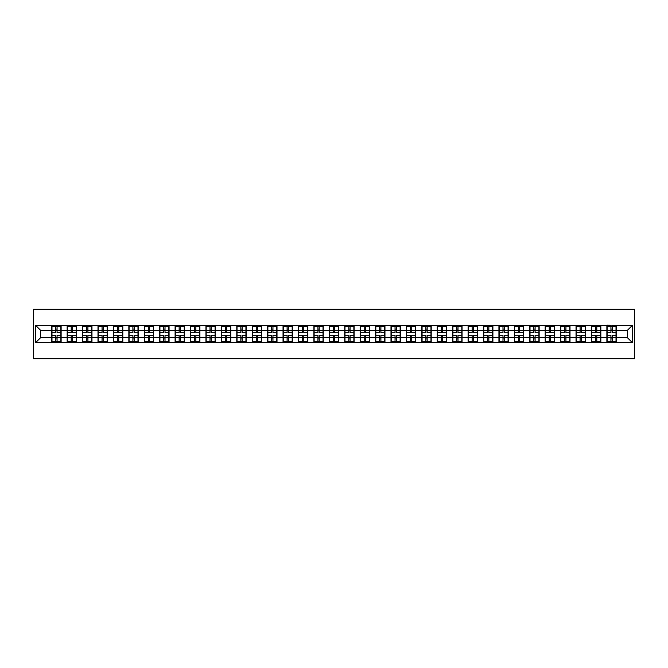 <?xml version="1.0" encoding="UTF-8"?>
<svg xmlns="http://www.w3.org/2000/svg" width="668" height="668" viewBox="0 0 668 668"><rect width="100%" height="100%" fill="white"/><g stroke="black" fill="none" stroke-linecap="round" stroke-linejoin="round"><path stroke-width="1" d="M33.4 358.716L634.6 358.716L634.6 309.284L33.4 309.284L33.4 358.716M627.386 337.657L627.386 330.343L616.263 330.343L616.263 337.657L627.386 337.657L632.329 342.601L632.329 325.399L606.87 325.107L606.87 330.343L600.841 330.343L600.841 337.657L606.87 337.657L606.87 330.343M632.329 342.601L35.671 342.601L35.671 325.399L51.737 325.399L51.737 330.343L40.614 330.343L40.614 337.657L51.737 337.657L51.737 330.343M606.87 325.399L51.737 325.399M606.87 337.657L606.87 342.601M600.841 337.657L600.841 342.601M600.841 325.399L600.841 330.343M585.418 337.657L591.456 337.657L591.456 330.343L585.418 330.343L585.418 342.601M591.456 337.657L591.456 342.601M591.456 325.399L591.456 330.343M585.418 325.399L585.418 330.343M570.004 337.657L576.033 337.657L576.033 330.343L570.004 330.343L570.004 342.601M576.033 337.657L576.033 342.601M576.033 325.399L576.033 330.343M570.004 325.399L570.004 330.343M554.582 337.657L560.611 337.657L560.611 330.343L554.582 330.343L554.582 342.601M560.611 337.657L560.611 342.601M560.611 325.399L560.611 330.343M554.582 325.399L554.582 330.343M539.159 337.657L545.188 337.657L545.188 330.343L539.159 330.343L539.159 342.601M545.188 337.657L545.188 342.601M545.188 325.399L545.188 330.343M539.159 325.399L539.159 330.343M523.737 337.657L529.774 337.657L529.774 330.343L523.737 330.343L523.737 342.601M529.774 337.657L529.774 342.601M529.774 325.399L529.774 330.343M523.737 325.399L523.737 330.343M508.323 337.657L514.352 337.657L514.352 330.343L508.323 330.343L508.323 342.601M514.352 337.657L514.352 342.601M514.352 325.399L514.352 330.343M508.323 325.399L508.323 330.343M492.9 337.657L498.929 337.657L498.929 330.343L492.9 330.343L492.9 342.601M498.929 337.657L498.929 342.601M498.929 325.399L498.929 330.343M492.9 325.399L492.9 330.343M477.478 337.657L483.507 337.657L483.507 330.343L477.478 330.343L477.478 342.601M483.507 337.657L483.507 342.601M483.507 325.399L483.507 330.343M477.478 325.399L477.478 330.343M462.056 337.657L468.093 337.657L468.093 330.343L462.056 330.343L462.056 342.601M468.093 337.657L468.093 342.601M468.093 325.399L468.093 330.343M462.056 325.399L462.056 330.343M446.641 337.657L452.67 337.657L452.67 330.343L446.641 330.343L446.641 342.601M452.67 337.657L452.67 342.601M452.67 325.399L452.67 330.343M446.641 325.399L446.641 330.343M431.219 337.657L437.248 337.657L437.248 330.343L431.219 330.343L431.219 342.601M437.248 337.657L437.248 342.601M437.248 325.399L437.248 330.343M431.219 325.399L431.219 330.343M415.797 337.657L421.825 337.657L421.825 330.343L415.797 330.343L415.797 342.601M421.825 337.657L421.825 342.601M421.825 325.399L421.825 330.343M415.797 325.399L415.797 330.343M400.374 337.657L406.403 337.657L406.403 330.343L400.374 330.343L400.374 342.601M406.403 337.657L406.403 342.601M406.403 325.399L406.403 330.343M400.374 325.399L400.374 330.343M384.96 337.657L390.989 337.657L390.989 330.343L384.96 330.343L384.96 342.601M390.989 337.657L390.989 342.601M390.989 325.399L390.989 330.343M384.96 325.399L384.96 330.343M369.538 337.657L375.566 337.657L375.566 330.343L369.538 330.343L369.538 342.601M375.566 337.657L375.566 342.601M375.566 325.399L375.566 330.343M369.538 325.399L369.538 330.343M354.115 337.657L360.144 337.657L360.144 330.343L354.115 330.343L354.115 342.601M360.144 337.657L360.144 342.601M360.144 325.399L360.144 330.343M354.115 325.399L354.115 330.343M338.693 337.657L344.721 337.657L344.721 330.343L338.693 330.343L338.693 342.601M344.721 337.657L344.721 342.601M344.721 325.399L344.721 330.343M338.693 325.399L338.693 330.343M323.279 337.657L329.307 337.657L329.307 330.343L323.279 330.343L323.279 342.601M329.307 337.657L329.307 342.601M329.307 325.399L329.307 330.343M323.279 325.399L323.279 330.343M307.856 337.657L313.885 337.657L313.885 330.343L307.856 330.343L307.856 342.601M313.885 337.657L313.885 342.601M313.885 325.399L313.885 330.343M307.856 325.399L307.856 330.343M292.434 337.657L298.462 337.657L298.462 330.343L292.434 330.343L292.434 342.601M298.462 337.657L298.462 342.601M298.462 325.399L298.462 330.343M292.434 325.399L292.434 330.343M277.011 337.657L283.04 337.657L283.04 330.343L277.011 330.343L277.011 342.601M283.04 337.657L283.04 342.601M283.04 325.399L283.04 330.343M277.011 325.399L277.011 330.343M261.597 337.657L267.626 337.657L267.626 330.343L261.597 330.343L261.597 342.601M267.626 337.657L267.626 342.601M267.626 325.399L267.626 330.343M261.597 325.399L261.597 330.343M246.175 337.657L252.203 337.657L252.203 330.343L246.175 330.343L246.175 342.601M252.203 337.657L252.203 342.601M252.203 325.399L252.203 330.343M246.175 325.399L246.175 330.343M230.752 337.657L236.781 337.657L236.781 330.343L230.752 330.343L230.752 342.601M236.781 337.657L236.781 342.601M236.781 325.399L236.781 330.343M230.752 325.399L230.752 330.343M215.33 337.657L221.359 337.657L221.359 330.343L215.33 330.343L215.33 342.601M221.359 337.657L221.359 342.601M221.359 325.399L221.359 330.343M215.33 325.399L215.33 330.343M199.907 337.657L205.944 337.657L205.944 330.343L199.907 330.343L199.907 342.601M205.944 337.657L205.944 342.601M205.944 325.399L205.944 330.343M199.907 325.399L199.907 330.343M184.493 337.657L190.522 337.657L190.522 330.343L184.493 330.343L184.493 342.601M190.522 337.657L190.522 342.601M190.522 325.399L190.522 330.343M184.493 325.399L184.493 330.343M169.071 337.657L175.099 337.657L175.099 330.343L169.071 330.343L169.071 342.601M175.099 337.657L175.099 342.601M175.099 325.399L175.099 330.343M169.071 325.399L169.071 330.343M153.648 337.657L159.677 337.657L159.677 330.343L153.648 330.343L153.648 342.601M159.677 337.657L159.677 342.601M159.677 325.399L159.677 330.343M153.648 325.399L153.648 330.343M138.226 337.657L144.263 337.657L144.263 330.343L138.226 330.343L138.226 342.601M144.263 337.657L144.263 342.601M144.263 325.399L144.263 330.343M138.226 325.399L138.226 330.343M122.812 337.657L128.84 337.657L128.84 330.343L122.812 330.343L122.812 342.601M128.84 337.657L128.84 342.601M128.84 325.399L128.84 330.343M122.812 325.399L122.812 330.343M107.389 337.657L113.418 337.657L113.418 330.343L107.389 330.343L107.389 342.601M113.418 337.657L113.418 342.601M113.418 325.399L113.418 330.343M107.389 325.399L107.389 330.343M91.967 337.657L97.996 337.657L97.996 330.343L91.967 330.343L91.967 342.601M97.996 337.657L97.996 342.601M97.996 325.399L97.996 330.343M91.967 325.399L91.967 330.343M76.544 337.657L82.582 337.657L82.582 330.343L76.544 330.343L76.544 342.601M82.582 337.657L82.582 342.601M82.582 325.399L82.582 330.343M76.544 325.399L76.544 330.343M61.13 337.657L67.159 337.657L67.159 330.343L61.13 330.343L61.13 342.601M67.159 337.657L67.159 342.601M67.159 325.399L67.159 330.343M61.13 325.399L61.13 330.343M51.737 337.657L51.737 342.601M40.614 337.657L35.671 342.601M35.671 325.399L40.614 330.343M616.263 337.657L616.263 342.601M616.263 325.399L616.263 330.343M632.329 325.399L627.386 330.343M51.987 330.493L55.786 330.493L55.786 325.349L51.987 325.349L51.987 335.336L55.786 335.336L55.786 337.507L57.072 337.49L57.072 335.336L60.88 335.336L60.88 325.349L57.072 325.349L57.072 326.435L60.88 326.435M55.786 329.065L57.072 329.065M57.072 326.585L55.786 326.585M51.987 332.664L55.786 332.664L55.786 330.493L57.072 330.51L57.072 332.664L60.88 332.664M51.987 326.435L55.786 326.435M55.786 341.415L57.072 341.415M55.786 338.935L57.072 338.935M51.987 342.651L55.786 342.651L55.786 341.565L51.987 341.565L51.987 342.651M51.987 335.336L51.987 337.507L55.786 337.507L55.786 341.565M51.987 337.507L51.987 341.565M60.88 335.336L60.88 342.651L57.072 342.651L57.072 341.565L60.88 341.565M60.88 337.507L57.072 337.507L57.072 341.565M60.88 330.493L57.072 330.493L57.072 326.435M67.401 330.493L71.209 330.493L71.209 325.349L67.401 325.349L67.401 335.336L71.209 335.336L71.209 337.507L72.495 337.49L72.495 335.336L76.302 335.336L76.302 325.349L72.495 325.349L72.495 326.435L76.302 326.435M71.209 329.065L72.495 329.065M72.495 326.585L71.209 326.585M67.401 332.664L71.209 332.664L71.209 330.493L72.495 330.51L72.495 332.664L76.302 332.664M67.401 326.435L71.209 326.435M71.209 341.415L72.495 341.415M71.209 338.935L72.495 338.935M67.401 342.651L71.209 342.651L71.209 341.565L67.401 341.565L67.401 342.651M67.401 335.336L67.401 337.507L71.209 337.507L71.209 341.565M67.401 337.507L67.401 341.565M76.302 335.336L76.302 342.651L72.495 342.651L72.495 341.565L76.302 341.565M76.302 337.507L72.495 337.507L72.495 341.565M76.302 330.493L72.495 330.493L72.495 326.435M82.824 330.493L86.631 330.493L86.631 325.349L82.824 325.349L82.824 335.336L86.631 335.336L86.631 337.507L87.917 337.49L87.917 335.336L91.725 335.336L91.725 325.349L87.917 325.349L87.917 326.435L91.725 326.435M86.631 329.065L87.917 329.065M87.917 326.585L86.631 326.585M82.824 332.664L86.631 332.664L86.631 330.493L87.917 330.51L87.917 332.664L91.725 332.664M82.824 326.435L86.631 326.435M86.631 341.415L87.917 341.415M86.631 338.935L87.917 338.935M82.824 342.651L86.631 342.651L86.631 341.565L82.824 341.565L82.824 342.651M82.824 335.336L82.824 337.507L86.631 337.507L86.631 341.565M82.824 337.507L82.824 341.565M91.725 335.336L91.725 342.651L87.917 342.651L87.917 341.565L91.725 341.565M91.725 337.507L87.917 337.507L87.917 341.565M91.725 330.493L87.917 330.493L87.917 326.435M98.246 330.493L102.054 330.493L102.054 325.349L98.246 325.349L98.246 335.336L102.054 335.336L102.054 337.507L103.34 337.49L103.34 335.336L107.139 335.336L107.139 325.349L103.34 325.349L103.34 326.435L107.139 326.435M102.054 329.065L103.34 329.065M103.34 326.585L102.054 326.585M98.246 332.664L102.054 332.664L102.054 330.493L103.34 330.51L103.34 332.664L107.139 332.664M98.246 326.435L102.054 326.435M102.054 341.415L103.34 341.415M102.054 338.935L103.34 338.935M98.246 342.651L102.054 342.651L102.054 341.565L98.246 341.565L98.246 342.651M98.246 335.336L98.246 337.507L102.054 337.507L102.054 341.565M98.246 337.507L98.246 341.565M107.139 335.336L107.139 342.651L103.34 342.651L103.34 341.565L107.139 341.565M107.139 337.507L103.34 337.507L103.34 341.565M107.139 330.493L103.34 330.493L103.34 326.435M113.669 330.493L117.468 330.493L117.468 325.349L113.669 325.349L113.669 335.336L117.468 335.336L117.468 337.507L118.754 337.49L118.754 335.336L122.561 335.336L122.561 325.349L118.754 325.349L118.754 326.435L122.561 326.435M117.468 329.065L118.754 329.065M118.754 326.585L117.468 326.585M113.669 332.664L117.468 332.664L117.468 330.493L118.754 330.51L118.754 332.664L122.561 332.664M113.669 326.435L117.468 326.435M117.468 341.415L118.754 341.415M117.468 338.935L118.754 338.935M113.669 342.651L117.468 342.651L117.468 341.565L113.669 341.565L113.669 342.651M113.669 335.336L113.669 337.507L117.468 337.507L117.468 341.565M113.669 337.507L113.669 341.565M122.561 335.336L122.561 342.651L118.754 342.651L118.754 341.565L122.561 341.565M122.561 337.507L118.754 337.507L118.754 341.565M122.561 330.493L118.754 330.493L118.754 326.435M129.083 330.493L132.89 330.493L132.89 325.349L129.083 325.349L129.083 335.336L132.89 335.336L132.89 337.507L134.176 337.49L134.176 335.336L137.984 335.336L137.984 325.349L134.176 325.349L134.176 326.435L137.984 326.435M132.89 329.065L134.176 329.065M134.176 326.585L132.89 326.585M129.083 332.664L132.89 332.664L132.89 330.493L134.176 330.51L134.176 332.664L137.984 332.664M129.083 326.435L132.89 326.435M132.89 341.415L134.176 341.415M132.89 338.935L134.176 338.935M129.083 342.651L132.89 342.651L132.89 341.565L129.083 341.565L129.083 342.651M129.083 335.336L129.083 337.507L132.89 337.507L132.89 341.565M129.083 337.507L129.083 341.565M137.984 335.336L137.984 342.651L134.176 342.651L134.176 341.565L137.984 341.565M137.984 337.507L134.176 337.507L134.176 341.565M137.984 330.493L134.176 330.493L134.176 326.435M144.505 330.493L148.313 330.493L148.313 325.349L144.505 325.349L144.505 335.336L148.313 335.336L148.313 337.507L149.599 337.49L149.599 335.336L153.406 335.336L153.406 325.349L149.599 325.349L149.599 326.435L153.406 326.435M148.313 329.065L149.599 329.065M149.599 326.585L148.313 326.585M144.505 332.664L148.313 332.664L148.313 330.493L149.599 330.51L149.599 332.664L153.406 332.664M144.505 326.435L148.313 326.435M148.313 341.415L149.599 341.415M148.313 338.935L149.599 338.935M144.505 342.651L148.313 342.651L148.313 341.565L144.505 341.565L144.505 342.651M144.505 335.336L144.505 337.507L148.313 337.507L148.313 341.565M144.505 337.507L144.505 341.565M153.406 335.336L153.406 342.651L149.599 342.651L149.599 341.565L153.406 341.565M153.406 337.507L149.599 337.507L149.599 341.565M153.406 330.493L149.599 330.493L149.599 326.435M159.928 330.493L163.735 330.493L163.735 325.349L159.928 325.349L159.928 335.336L163.735 335.336L163.735 337.507L165.021 337.49L165.021 335.336L168.82 335.336L168.82 325.349L165.021 325.349L165.021 326.435L168.82 326.435M163.735 329.065L165.021 329.065M165.021 326.585L163.735 326.585M159.928 332.664L163.735 332.664L163.735 330.493L165.021 330.51L165.021 332.664L168.82 332.664M159.928 326.435L163.735 326.435M163.735 341.415L165.021 341.415M163.735 338.935L165.021 338.935M159.928 342.651L163.735 342.651L163.735 341.565L159.928 341.565L159.928 342.651M159.928 335.336L159.928 337.507L163.735 337.507L163.735 341.565M159.928 337.507L159.928 341.565M168.82 335.336L168.82 342.651L165.021 342.651L165.021 341.565L168.82 341.565M168.82 337.507L165.021 337.507L165.021 341.565M168.82 330.493L165.021 330.493L165.021 326.435M175.35 330.493L179.149 330.493L179.149 325.349L175.35 325.349L175.35 335.336L179.149 335.336L179.149 337.507L180.435 337.49L180.435 335.336L184.243 335.336L184.243 325.349L180.435 325.349L180.435 326.435L184.243 326.435M179.149 329.065L180.435 329.065M180.435 326.585L179.149 326.585M175.35 332.664L179.149 332.664L179.149 330.493L180.435 330.51L180.435 332.664L184.243 332.664M175.35 326.435L179.149 326.435M179.149 341.415L180.435 341.415M179.149 338.935L180.435 338.935M175.35 342.651L179.149 342.651L179.149 341.565L175.35 341.565L175.35 342.651M175.35 335.336L175.35 337.507L179.149 337.507L179.149 341.565M175.35 337.507L175.35 341.565M184.243 335.336L184.243 342.651L180.435 342.651L180.435 341.565L184.243 341.565M184.243 337.507L180.435 337.507L180.435 341.565M184.243 330.493L180.435 330.493L180.435 326.435M190.764 330.493L194.572 330.493L194.572 325.349L190.764 325.349L190.764 335.336L194.572 335.336L194.572 337.507L195.858 337.49L195.858 335.336L199.665 335.336L199.665 325.349L195.858 325.349L195.858 326.435L199.665 326.435M194.572 329.065L195.858 329.065M195.858 326.585L194.572 326.585M190.764 332.664L194.572 332.664L194.572 330.493L195.858 330.51L195.858 332.664L199.665 332.664M190.764 326.435L194.572 326.435M194.572 341.415L195.858 341.415M194.572 338.935L195.858 338.935M190.764 342.651L194.572 342.651L194.572 341.565L190.764 341.565L190.764 342.651M190.764 335.336L190.764 337.507L194.572 337.507L194.572 341.565M190.764 337.507L190.764 341.565M199.665 335.336L199.665 342.651L195.858 342.651L195.858 341.565L199.665 341.565M199.665 337.507L195.858 337.507L195.858 341.565M199.665 330.493L195.858 330.493L195.858 326.435M206.187 330.493L209.994 330.493L209.994 325.349L206.187 325.349L206.187 335.336L209.994 335.336L209.994 337.507L211.28 337.49L211.28 335.336L215.088 335.336L215.088 325.349L211.28 325.349L211.28 326.435L215.088 326.435M209.994 329.065L211.28 329.065M211.28 326.585L209.994 326.585M206.187 332.664L209.994 332.664L209.994 330.493L211.28 330.51L211.28 332.664L215.088 332.664M206.187 326.435L209.994 326.435M209.994 341.415L211.28 341.415M209.994 338.935L211.28 338.935M206.187 342.651L209.994 342.651L209.994 341.565L206.187 341.565L206.187 342.651M206.187 335.336L206.187 337.507L209.994 337.507L209.994 341.565M206.187 337.507L206.187 341.565M215.088 335.336L215.088 342.651L211.28 342.651L211.28 341.565L215.088 341.565M215.088 337.507L211.28 337.507L211.28 341.565M215.088 330.493L211.28 330.493L211.28 326.435M221.609 330.493L225.417 330.493L225.417 325.349L221.609 325.349L221.609 335.336L225.417 335.336L225.417 337.507L226.702 337.49L226.702 335.336L230.502 335.336L230.502 325.349L226.702 325.349L226.702 326.435L230.502 326.435M225.417 329.065L226.702 329.065M226.702 326.585L225.417 326.585M221.609 332.664L225.417 332.664L225.417 330.493L226.702 330.51L226.702 332.664L230.502 332.664M221.609 326.435L225.417 326.435M225.417 341.415L226.702 341.415M225.417 338.935L226.702 338.935M221.609 342.651L225.417 342.651L225.417 341.565L221.609 341.565L221.609 342.651M221.609 335.336L221.609 337.507L225.417 337.507L225.417 341.565M221.609 337.507L221.609 341.565M230.502 335.336L230.502 342.651L226.702 342.651L226.702 341.565L230.502 341.565M230.502 337.507L226.702 337.507L226.702 341.565M230.502 330.493L226.702 330.493L226.702 326.435M237.031 330.493L240.831 330.493L240.831 325.349L237.031 325.349L237.031 335.336L240.831 335.336L240.831 337.507L242.117 337.49L242.117 335.336L245.924 335.336L245.924 325.349L242.117 325.349L242.117 326.435L245.924 326.435M240.831 329.065L242.117 329.065M242.117 326.585L240.831 326.585M237.031 332.664L240.831 332.664L240.831 330.493L242.117 330.51L242.117 332.664L245.924 332.664M237.031 326.435L240.831 326.435M240.831 341.415L242.117 341.415M240.831 338.935L242.117 338.935M237.031 342.651L240.831 342.651L240.831 341.565L237.031 341.565L237.031 342.651M237.031 335.336L237.031 337.507L240.831 337.507L240.831 341.565M237.031 337.507L237.031 341.565M245.924 335.336L245.924 342.651L242.117 342.651L242.117 341.565L245.924 341.565M245.924 337.507L242.117 337.507L242.117 341.565M245.924 330.493L242.117 330.493L242.117 326.435M252.446 330.493L256.253 330.493L256.253 325.349L252.446 325.349L252.446 335.336L256.253 335.336L256.253 337.507L257.539 337.49L257.539 335.336L261.347 335.336L261.347 325.349L257.539 325.349L257.539 326.435L261.347 326.435M256.253 329.065L257.539 329.065M257.539 326.585L256.253 326.585M252.446 332.664L256.253 332.664L256.253 330.493L257.539 330.51L257.539 332.664L261.347 332.664M252.446 326.435L256.253 326.435M256.253 341.415L257.539 341.415M256.253 338.935L257.539 338.935M252.446 342.651L256.253 342.651L256.253 341.565L252.446 341.565L252.446 342.651M252.446 335.336L252.446 337.507L256.253 337.507L256.253 341.565M252.446 337.507L252.446 341.565M261.347 335.336L261.347 342.651L257.539 342.651L257.539 341.565L261.347 341.565M261.347 337.507L257.539 337.507L257.539 341.565M261.347 330.493L257.539 330.493L257.539 326.435M267.868 330.493L271.676 330.493L271.676 325.349L267.868 325.349L267.868 335.336L271.676 335.336L271.676 337.507L272.961 337.49L272.961 335.336L276.769 335.336L276.769 325.349L272.961 325.349L272.961 326.435L276.769 326.435M271.676 329.065L272.961 329.065M272.961 326.585L271.676 326.585M267.868 332.664L271.676 332.664L271.676 330.493L272.961 330.51L272.961 332.664L276.769 332.664M267.868 326.435L271.676 326.435M271.676 341.415L272.961 341.415M271.676 338.935L272.961 338.935M267.868 342.651L271.676 342.651L271.676 341.565L267.868 341.565L267.868 342.651M267.868 335.336L267.868 337.507L271.676 337.507L271.676 341.565M267.868 337.507L267.868 341.565M276.769 335.336L276.769 342.651L272.961 342.651L272.961 341.565L276.769 341.565M276.769 337.507L272.961 337.507L272.961 341.565M276.769 330.493L272.961 330.493L272.961 326.435M283.29 330.493L287.098 330.493L287.098 325.349L283.29 325.349L283.29 335.336L287.098 335.336L287.098 337.507L288.384 337.49L288.384 335.336L292.183 335.336L292.183 325.349L288.384 325.349L288.384 326.435L292.183 326.435M287.098 329.065L288.384 329.065M288.384 326.585L287.098 326.585M283.29 332.664L287.098 332.664L287.098 330.493L288.384 330.51L288.384 332.664L292.183 332.664M283.29 326.435L287.098 326.435M287.098 341.415L288.384 341.415M287.098 338.935L288.384 338.935M283.29 342.651L287.098 342.651L287.098 341.565L283.29 341.565L283.29 342.651M283.29 335.336L283.29 337.507L287.098 337.507L287.098 341.565M283.29 337.507L283.29 341.565M292.183 335.336L292.183 342.651L288.384 342.651L288.384 341.565L292.183 341.565M292.183 337.507L288.384 337.507L288.384 341.565M292.183 330.493L288.384 330.493L288.384 326.435M298.713 330.493L302.52 330.493L302.52 325.349L298.713 325.349L298.713 335.336L302.52 335.336L302.52 337.507L303.798 337.49L303.798 335.336L307.606 335.336L307.606 325.349L303.798 325.349L303.798 326.435L307.606 326.435M302.52 329.065L303.798 329.065M303.798 326.585L302.52 326.585M298.713 332.664L302.52 332.664L302.52 330.493L303.798 330.51L303.798 332.664L307.606 332.664M298.713 326.435L302.52 326.435M302.52 341.415L303.798 341.415M302.52 338.935L303.798 338.935M298.713 342.651L302.52 342.651L302.52 341.565L298.713 341.565L298.713 342.651M298.713 335.336L298.713 337.507L302.52 337.507L302.52 341.565M298.713 337.507L298.713 341.565M307.606 335.336L307.606 342.651L303.798 342.651L303.798 341.565L307.606 341.565M307.606 337.507L303.798 337.507L303.798 341.565M307.606 330.493L303.798 330.493L303.798 326.435M314.135 330.493L317.935 330.493L317.935 325.349L314.135 325.349L314.135 335.336L317.935 335.336L317.935 337.507L319.221 337.49L319.221 335.336L323.028 335.336L323.028 325.349L319.221 325.349L319.221 326.435L323.028 326.435M317.935 329.065L319.221 329.065M319.221 326.585L317.935 326.585M314.135 332.664L317.935 332.664L317.935 330.493L319.221 330.51L319.221 332.664L323.028 332.664M314.135 326.435L317.935 326.435M317.935 341.415L319.221 341.415M317.935 338.935L319.221 338.935M314.135 342.651L317.935 342.651L317.935 341.565L314.135 341.565L314.135 342.651M314.135 335.336L314.135 337.507L317.935 337.507L317.935 341.565M314.135 337.507L314.135 341.565M323.028 335.336L323.028 342.651L319.221 342.651L319.221 341.565L323.028 341.565M323.028 337.507L319.221 337.507L319.221 341.565M323.028 330.493L319.221 330.493L319.221 326.435M329.549 330.493L333.357 330.493L333.357 325.349L329.549 325.349L329.549 335.336L333.357 335.336L333.357 337.507L334.643 337.49L334.643 335.336L338.451 335.336L338.451 325.349L334.643 325.349L334.643 326.435L338.451 326.435M333.357 329.065L334.643 329.065M334.643 326.585L333.357 326.585M329.549 332.664L333.357 332.664L333.357 330.493L334.643 330.51L334.643 332.664L338.451 332.664M329.549 326.435L333.357 326.435M333.357 341.415L334.643 341.415M333.357 338.935L334.643 338.935M329.549 342.651L333.357 342.651L333.357 341.565L329.549 341.565L329.549 342.651M329.549 335.336L329.549 337.507L333.357 337.507L333.357 341.565M329.549 337.507L329.549 341.565M338.451 335.336L338.451 342.651L334.643 342.651L334.643 341.565L338.451 341.565M338.451 337.507L334.643 337.507L334.643 341.565M338.451 330.493L334.643 330.493L334.643 326.435M344.972 330.493L348.779 330.493L348.779 325.349L344.972 325.349L344.972 335.336L348.779 335.336L348.779 337.507L350.065 337.49L350.065 335.336L353.865 335.336L353.865 325.349L350.065 325.349L350.065 326.435L353.865 326.435M348.779 329.065L350.065 329.065M350.065 326.585L348.779 326.585M344.972 332.664L348.779 332.664L348.779 330.493L350.065 330.51L350.065 332.664L353.865 332.664M344.972 326.435L348.779 326.435M348.779 341.415L350.065 341.415M348.779 338.935L350.065 338.935M344.972 342.651L348.779 342.651L348.779 341.565L344.972 341.565L344.972 342.651M344.972 335.336L344.972 337.507L348.779 337.507L348.779 341.565M344.972 337.507L344.972 341.565M353.865 335.336L353.865 342.651L350.065 342.651L350.065 341.565L353.865 341.565M353.865 337.507L350.065 337.507L350.065 341.565M353.865 330.493L350.065 330.493L350.065 326.435M360.394 330.493L364.202 330.493L364.202 325.349L360.394 325.349L360.394 335.336L364.202 335.336L364.202 337.507L365.479 337.49L365.479 335.336L369.287 335.336L369.287 325.349L365.479 325.349L365.479 326.435L369.287 326.435M364.202 329.065L365.479 329.065M365.479 326.585L364.202 326.585M360.394 332.664L364.202 332.664L364.202 330.493L365.479 330.51L365.479 332.664L369.287 332.664M360.394 326.435L364.202 326.435M364.202 341.415L365.479 341.415M364.202 338.935L365.479 338.935M360.394 342.651L364.202 342.651L364.202 341.565L360.394 341.565L360.394 342.651M360.394 335.336L360.394 337.507L364.202 337.507L364.202 341.565M360.394 337.507L360.394 341.565M369.287 335.336L369.287 342.651L365.479 342.651L365.479 341.565L369.287 341.565M369.287 337.507L365.479 337.507L365.479 341.565M369.287 330.493L365.479 330.493L365.479 326.435M375.817 330.493L379.616 330.493L379.616 325.349L375.817 325.349L375.817 335.336L379.616 335.336L379.616 337.507L380.902 337.49L380.902 335.336L384.71 335.336L384.71 325.349L380.902 325.349L380.902 326.435L384.71 326.435M379.616 329.065L380.902 329.065M380.902 326.585L379.616 326.585M375.817 332.664L379.616 332.664L379.616 330.493L380.902 330.51L380.902 332.664L384.71 332.664M375.817 326.435L379.616 326.435M379.616 341.415L380.902 341.415M379.616 338.935L380.902 338.935M375.817 342.651L379.616 342.651L379.616 341.565L375.817 341.565L375.817 342.651M375.817 335.336L375.817 337.507L379.616 337.507L379.616 341.565M375.817 337.507L375.817 341.565M384.71 335.336L384.71 342.651L380.902 342.651L380.902 341.565L384.71 341.565M384.71 337.507L380.902 337.507L380.902 341.565M384.71 330.493L380.902 330.493L380.902 326.435M391.231 330.493L395.038 330.493L395.038 325.349L391.231 325.349L391.231 335.336L395.038 335.336L395.038 337.507L396.324 337.49L396.324 335.336L400.132 335.336L400.132 325.349L396.324 325.349L396.324 326.435L400.132 326.435M395.038 329.065L396.324 329.065M396.324 326.585L395.038 326.585M391.231 332.664L395.038 332.664L395.038 330.493L396.324 330.51L396.324 332.664L400.132 332.664M391.231 326.435L395.038 326.435M395.038 341.415L396.324 341.415M395.038 338.935L396.324 338.935M391.231 342.651L395.038 342.651L395.038 341.565L391.231 341.565L391.231 342.651M391.231 335.336L391.231 337.507L395.038 337.507L395.038 341.565M391.231 337.507L391.231 341.565M400.132 335.336L400.132 342.651L396.324 342.651L396.324 341.565L400.132 341.565M400.132 337.507L396.324 337.507L396.324 341.565M400.132 330.493L396.324 330.493L396.324 326.435M406.653 330.493L410.461 330.493L410.461 325.349L406.653 325.349L406.653 335.336L410.461 335.336L410.461 337.507L411.747 337.49L411.747 335.336L415.554 335.336L415.554 325.349L411.747 325.349L411.747 326.435L415.554 326.435M410.461 329.065L411.747 329.065M411.747 326.585L410.461 326.585M406.653 332.664L410.461 332.664L410.461 330.493L411.747 330.51L411.747 332.664L415.554 332.664M406.653 326.435L410.461 326.435M410.461 341.415L411.747 341.415M410.461 338.935L411.747 338.935M406.653 342.651L410.461 342.651L410.461 341.565L406.653 341.565L406.653 342.651M406.653 335.336L406.653 337.507L410.461 337.507L410.461 341.565M406.653 337.507L406.653 341.565M415.554 335.336L415.554 342.651L411.747 342.651L411.747 341.565L415.554 341.565M415.554 337.507L411.747 337.507L411.747 341.565M415.554 330.493L411.747 330.493L411.747 326.435M422.076 330.493L425.883 330.493L425.883 325.349L422.076 325.349L422.076 335.336L425.883 335.336L425.883 337.507L427.169 337.49L427.169 335.336L430.969 335.336L430.969 325.349L427.169 325.349L427.169 326.435L430.969 326.435M425.883 329.065L427.169 329.065M427.169 326.585L425.883 326.585M422.076 332.664L425.883 332.664L425.883 330.493L427.169 330.51L427.169 332.664L430.969 332.664M422.076 326.435L425.883 326.435M425.883 341.415L427.169 341.415M425.883 338.935L427.169 338.935M422.076 342.651L425.883 342.651L425.883 341.565L422.076 341.565L422.076 342.651M422.076 335.336L422.076 337.507L425.883 337.507L425.883 341.565M422.076 337.507L422.076 341.565M430.969 335.336L430.969 342.651L427.169 342.651L427.169 341.565L430.969 341.565M430.969 337.507L427.169 337.507L427.169 341.565M430.969 330.493L427.169 330.493L427.169 326.435M437.498 330.493L441.297 330.493L441.297 325.349L437.498 325.349L437.498 335.336L441.297 335.336L441.297 337.507L442.583 337.49L442.583 335.336L446.391 335.336L446.391 325.349L442.583 325.349L442.583 326.435L446.391 326.435M441.297 329.065L442.583 329.065M442.583 326.585L441.297 326.585M437.498 332.664L441.297 332.664L441.297 330.493L442.583 330.51L442.583 332.664L446.391 332.664M437.498 326.435L441.297 326.435M441.297 341.415L442.583 341.415M441.297 338.935L442.583 338.935M437.498 342.651L441.297 342.651L441.297 341.565L437.498 341.565L437.498 342.651M437.498 335.336L437.498 337.507L441.297 337.507L441.297 341.565M437.498 337.507L437.498 341.565M446.391 335.336L446.391 342.651L442.583 342.651L442.583 341.565L446.391 341.565M446.391 337.507L442.583 337.507L442.583 341.565M446.391 330.493L442.583 330.493L442.583 326.435M452.912 330.493L456.72 330.493L456.72 325.349L452.912 325.349L452.912 335.336L456.72 335.336L456.72 337.507L458.006 337.49L458.006 335.336L461.813 335.336L461.813 325.349L458.006 325.349L458.006 326.435L461.813 326.435M456.72 329.065L458.006 329.065M458.006 326.585L456.72 326.585M452.912 332.664L456.72 332.664L456.72 330.493L458.006 330.51L458.006 332.664L461.813 332.664M452.912 326.435L456.72 326.435M456.72 341.415L458.006 341.415M456.72 338.935L458.006 338.935M452.912 342.651L456.72 342.651L456.72 341.565L452.912 341.565L452.912 342.651M452.912 335.336L452.912 337.507L456.72 337.507L456.72 341.565M452.912 337.507L452.912 341.565M461.813 335.336L461.813 342.651L458.006 342.651L458.006 341.565L461.813 341.565M461.813 337.507L458.006 337.507L458.006 341.565M461.813 330.493L458.006 330.493L458.006 326.435M468.335 330.493L472.142 330.493L472.142 325.349L468.335 325.349L468.335 335.336L472.142 335.336L472.142 337.507L473.428 337.49L473.428 335.336L477.236 335.336L477.236 325.349L473.428 325.349L473.428 326.435L477.236 326.435M472.142 329.065L473.428 329.065M473.428 326.585L472.142 326.585M468.335 332.664L472.142 332.664L472.142 330.493L473.428 330.51L473.428 332.664L477.236 332.664M468.335 326.435L472.142 326.435M472.142 341.415L473.428 341.415M472.142 338.935L473.428 338.935M468.335 342.651L472.142 342.651L472.142 341.565L468.335 341.565L468.335 342.651M468.335 335.336L468.335 337.507L472.142 337.507L472.142 341.565M468.335 337.507L468.335 341.565M477.236 335.336L477.236 342.651L473.428 342.651L473.428 341.565L477.236 341.565M477.236 337.507L473.428 337.507L473.428 341.565M477.236 330.493L473.428 330.493L473.428 326.435M483.757 330.493L487.565 330.493L487.565 325.349L483.757 325.349L483.757 335.336L487.565 335.336L487.565 337.507L488.851 337.49L488.851 335.336L492.65 335.336L492.65 325.349L488.851 325.349L488.851 326.435L492.65 326.435M487.565 329.065L488.851 329.065M488.851 326.585L487.565 326.585M483.757 332.664L487.565 332.664L487.565 330.493L488.851 330.51L488.851 332.664L492.65 332.664M483.757 326.435L487.565 326.435M487.565 341.415L488.851 341.415M487.565 338.935L488.851 338.935M483.757 342.651L487.565 342.651L487.565 341.565L483.757 341.565L483.757 342.651M483.757 335.336L483.757 337.507L487.565 337.507L487.565 341.565M483.757 337.507L483.757 341.565M492.65 335.336L492.65 342.651L488.851 342.651L488.851 341.565L492.65 341.565M492.65 337.507L488.851 337.507L488.851 341.565M492.65 330.493L488.851 330.493L488.851 326.435M499.18 330.493L502.979 330.493L502.979 325.349L499.18 325.349L499.18 335.336L502.979 335.336L502.979 337.507L504.265 337.49L504.265 335.336L508.072 335.336L508.072 325.349L504.265 325.349L504.265 326.435L508.072 326.435M502.979 329.065L504.265 329.065M504.265 326.585L502.979 326.585M499.18 332.664L502.979 332.664L502.979 330.493L504.265 330.51L504.265 332.664L508.072 332.664M499.18 326.435L502.979 326.435M502.979 341.415L504.265 341.415M502.979 338.935L504.265 338.935M499.18 342.651L502.979 342.651L502.979 341.565L499.18 341.565L499.18 342.651M499.18 335.336L499.18 337.507L502.979 337.507L502.979 341.565M499.18 337.507L499.18 341.565M508.072 335.336L508.072 342.651L504.265 342.651L504.265 341.565L508.072 341.565M508.072 337.507L504.265 337.507L504.265 341.565M508.072 330.493L504.265 330.493L504.265 326.435M514.594 330.493L518.401 330.493L518.401 325.349L514.594 325.349L514.594 335.336L518.401 335.336L518.401 337.507L519.687 337.49L519.687 335.336L523.495 335.336L523.495 325.349L519.687 325.349L519.687 326.435L523.495 326.435M518.401 329.065L519.687 329.065M519.687 326.585L518.401 326.585M514.594 332.664L518.401 332.664L518.401 330.493L519.687 330.51L519.687 332.664L523.495 332.664M514.594 326.435L518.401 326.435M518.401 341.415L519.687 341.415M518.401 338.935L519.687 338.935M514.594 342.651L518.401 342.651L518.401 341.565L514.594 341.565L514.594 342.651M514.594 335.336L514.594 337.507L518.401 337.507L518.401 341.565M514.594 337.507L514.594 341.565M523.495 335.336L523.495 342.651L519.687 342.651L519.687 341.565L523.495 341.565M523.495 337.507L519.687 337.507L519.687 341.565M523.495 330.493L519.687 330.493L519.687 326.435M530.016 330.493L533.824 330.493L533.824 325.349L530.016 325.349L530.016 335.336L533.824 335.336L533.824 337.507L535.11 337.49L535.11 335.336L538.917 335.336L538.917 325.349L535.11 325.349L535.11 326.435L538.917 326.435M533.824 329.065L535.11 329.065M535.11 326.585L533.824 326.585M530.016 332.664L533.824 332.664L533.824 330.493L535.11 330.51L535.11 332.664L538.917 332.664M530.016 326.435L533.824 326.435M533.824 341.415L535.11 341.415M533.824 338.935L535.11 338.935M530.016 342.651L533.824 342.651L533.824 341.565L530.016 341.565L530.016 342.651M530.016 335.336L530.016 337.507L533.824 337.507L533.824 341.565M530.016 337.507L530.016 341.565M538.917 335.336L538.917 342.651L535.11 342.651L535.11 341.565L538.917 341.565M538.917 337.507L535.11 337.507L535.11 341.565M538.917 330.493L535.11 330.493L535.11 326.435M545.439 330.493L549.246 330.493L549.246 325.349L545.439 325.349L545.439 335.336L549.246 335.336L549.246 337.507L550.532 337.49L550.532 335.336L554.331 335.336L554.331 325.349L550.532 325.349L550.532 326.435L554.331 326.435M549.246 329.065L550.532 329.065M550.532 326.585L549.246 326.585M545.439 332.664L549.246 332.664L549.246 330.493L550.532 330.51L550.532 332.664L554.331 332.664M545.439 326.435L549.246 326.435M549.246 341.415L550.532 341.415M549.246 338.935L550.532 338.935M545.439 342.651L549.246 342.651L549.246 341.565L545.439 341.565L545.439 342.651M545.439 335.336L545.439 337.507L549.246 337.507L549.246 341.565M545.439 337.507L545.439 341.565M554.331 335.336L554.331 342.651L550.532 342.651L550.532 341.565L554.331 341.565M554.331 337.507L550.532 337.507L550.532 341.565M554.331 330.493L550.532 330.493L550.532 326.435M560.861 330.493L564.66 330.493L564.66 325.349L560.861 325.349L560.861 335.336L564.66 335.336L564.66 337.507L565.946 337.49L565.946 335.336L569.754 335.336L569.754 325.349L565.946 325.349L565.946 326.435L569.754 326.435M564.66 329.065L565.946 329.065M565.946 326.585L564.66 326.585M560.861 332.664L564.66 332.664L564.66 330.493L565.946 330.51L565.946 332.664L569.754 332.664M560.861 326.435L564.66 326.435M564.66 341.415L565.946 341.415M564.66 338.935L565.946 338.935M560.861 342.651L564.66 342.651L564.66 341.565L560.861 341.565L560.861 342.651M560.861 335.336L560.861 337.507L564.66 337.507L564.66 341.565M560.861 337.507L560.861 341.565M569.754 335.336L569.754 342.651L565.946 342.651L565.946 341.565L569.754 341.565M569.754 337.507L565.946 337.507L565.946 341.565M569.754 330.493L565.946 330.493L565.946 326.435M576.275 330.493L580.083 330.493L580.083 325.349L576.275 325.349L576.275 335.336L580.083 335.336L580.083 337.507L581.369 337.49L581.369 335.336L585.176 335.336L585.176 325.349L581.369 325.349L581.369 326.435L585.176 326.435M580.083 329.065L581.369 329.065M581.369 326.585L580.083 326.585M576.275 332.664L580.083 332.664L580.083 330.493L581.369 330.51L581.369 332.664L585.176 332.664M576.275 326.435L580.083 326.435M580.083 341.415L581.369 341.415M580.083 338.935L581.369 338.935M576.275 342.651L580.083 342.651L580.083 341.565L576.275 341.565L576.275 342.651M576.275 335.336L576.275 337.507L580.083 337.507L580.083 341.565M576.275 337.507L576.275 341.565M585.176 335.336L585.176 342.651L581.369 342.651L581.369 341.565L585.176 341.565M585.176 337.507L581.369 337.507L581.369 341.565M585.176 330.493L581.369 330.493L581.369 326.435M591.698 330.493L595.505 330.493L595.505 325.349L591.698 325.349L591.698 335.336L595.505 335.336L595.505 337.507L596.791 337.49L596.791 335.336L600.599 335.336L600.599 325.349L596.791 325.349L596.791 326.435L600.599 326.435M595.505 329.065L596.791 329.065M596.791 326.585L595.505 326.585M591.698 332.664L595.505 332.664L595.505 330.493L596.791 330.51L596.791 332.664L600.599 332.664M591.698 326.435L595.505 326.435M595.505 341.415L596.791 341.415M595.505 338.935L596.791 338.935M591.698 342.651L595.505 342.651L595.505 341.565L591.698 341.565L591.698 342.651M591.698 335.336L591.698 337.507L595.505 337.507L595.505 341.565M591.698 337.507L591.698 341.565M600.599 335.336L600.599 342.651L596.791 342.651L596.791 341.565L600.599 341.565M600.599 337.507L596.791 337.507L596.791 341.565M600.599 330.493L596.791 330.493L596.791 326.435M607.12 330.493L610.928 330.493L610.928 325.349L607.12 325.349L607.12 335.336L610.928 335.336L610.928 337.507L612.214 337.49L612.214 335.336L616.013 335.336L616.013 325.349L612.214 325.349L612.214 326.435L616.013 326.435M610.928 329.065L612.214 329.065M612.214 326.585L610.928 326.585M607.12 332.664L610.928 332.664L610.928 330.493L612.214 330.51L612.214 332.664L616.013 332.664M607.12 326.435L610.928 326.435M610.928 341.415L612.214 341.415M610.928 338.935L612.214 338.935M607.12 342.651L610.928 342.651L610.928 341.565L607.12 341.565L607.12 342.651M607.12 335.336L607.12 337.507L610.928 337.507L610.928 341.565M607.12 337.507L607.12 341.565M616.013 335.336L616.013 342.651L612.214 342.651L612.214 341.565L616.013 341.565M616.013 337.507L612.214 337.507L612.214 341.565M616.013 330.493L612.214 330.493L612.214 326.435"/></g></svg>
